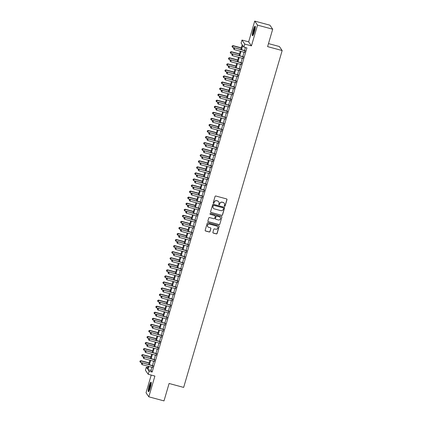 <?xml version="1.0" encoding="UTF-8"?>
<svg xmlns="http://www.w3.org/2000/svg" width="422" height="422" viewBox="0 0 422 422"><rect width="100%" height="100%" fill="white"/><g stroke="black" fill="none" stroke-linecap="round" stroke-linejoin="round"><path stroke-width="0.63" d="M224.594 206.279A0.438 0.427 145.3 0 0 225.132 205.978L226.983 199.659A0.628 0.612 145.3 0 0 226.561 198.904L215.832 196.019A0.628 0.612 145.3 0 0 215.067 196.452L213.215 202.771A0.438 0.427 145.3 0 0 213.511 203.298A0.438 0.427 145.3 0 0 214.049 202.993L214.292 202.175A1.999 1.957 145.3 0 1 216.755 200.788L217.647 201.025A1.999 1.957 145.3 0 1 218.997 203.441L218.76 204.264A0.438 0.427 145.3 0 0 219.055 204.791A0.438 0.427 145.3 0 0 219.593 204.485L219.83 203.668A1.999 1.957 145.3 0 1 222.294 202.28L223.191 202.518A1.999 1.957 145.3 0 1 224.541 204.934L224.298 205.751A0.438 0.427 145.3 0 0 224.594 206.279M224.325 206.057A0.438 0.427 145.3 0 0 225.058 205.867L226.904 199.548A0.628 0.612 145.3 0 0 226.857 199.089M213.242 203.077A0.438 0.427 145.3 0 0 213.975 202.887L214.292 202.175M218.781 204.564A0.438 0.427 145.3 0 0 219.519 204.375L219.83 203.668M150.316 387.776A4.969 0.797 -74.9 0 0 151.023 382.132A4.969 0.797 -74.9 0 0 149.14 386.077A4.969 0.797 -74.9 0 0 148.438 391.727A4.969 0.797 -74.9 0 0 150.316 387.776M254.403 31.84A4.969 0.797 -74.9 0 0 255.104 26.19A4.969 0.797 -74.9 0 0 253.226 30.141A4.969 0.797 -74.9 0 0 252.525 35.786A4.969 0.797 -74.9 0 0 254.403 31.84M212.894 232.337A0.628 0.612 145.3 0 0 213.316 233.092L216.328 233.899A0.628 0.612 145.3 0 0 217.098 233.466L219.15 226.45A0.628 0.612 145.3 0 0 218.728 225.691L207.999 222.811A0.628 0.612 145.3 0 0 207.228 223.243L205.176 230.259A0.628 0.612 145.3 0 0 205.598 231.013L209.233 231.994A0.628 0.612 145.3 0 0 210.003 231.557L210.884 228.555A0.628 0.612 145.3 0 0 210.462 227.801L208.658 227.316A1.672 1.635 145.3 0 1 207.782 224.784A1.672 1.635 145.3 0 1 209.592 224.135L216.65 226.034A1.672 1.635 145.3 0 1 217.525 228.566A1.672 1.635 145.3 0 1 215.721 229.215L214.545 228.898A0.628 0.612 145.3 0 0 213.775 229.331L212.894 232.337M151.925 367.277L151.002 370.426L152.136 372.056L149.098 371.244L148.212 374.272L145.421 370.242L146.307 367.214L147.442 368.849L148.191 366.27M272.691 29.208L257.515 25.125L254.724 21.1L269.901 25.183L272.691 29.208L267.595 46.626L282.165 50.545L183.66 387.401L169.09 383.482L164 400.9L148.824 396.817L154.89 376.065L148.212 374.272M254.724 21.1L248.653 41.852L251.443 45.877L257.515 25.125M251.443 45.877L244.765 44.083L243.884 47.111L242.75 45.476L241.516 49.696M152.136 372.056L246.917 47.929L243.884 47.111M221.735 215.405A0.628 0.612 145.3 0 0 222.505 214.972L224.557 207.951A0.628 0.612 145.3 0 0 224.135 207.197L213.411 204.311A0.628 0.612 145.3 0 0 212.641 204.749L210.589 211.765A0.628 0.612 145.3 0 0 211.011 212.519L221.661 215.294A0.628 0.612 145.3 0 0 222.426 214.861L224.478 207.846A0.628 0.612 145.3 0 0 224.435 207.387M221.851 217.203L219.799 224.219A0.628 0.612 145.3 0 1 219.029 224.652L208.304 221.766A0.628 0.612 145.3 0 1 207.882 221.012L208.763 218.01A0.628 0.612 145.3 0 1 209.528 217.573L213.88 218.744A0.628 0.612 145.3 0 0 214.65 218.311L215.231 216.317A0.628 0.612 145.3 0 0 214.809 215.563L210.283 214.344A0.438 0.427 145.3 0 1 210.05 213.685A0.438 0.427 145.3 0 1 210.525 213.511L221.429 216.444A0.628 0.612 145.3 0 1 221.851 217.203L219.799 224.219M151.213 375.079L146.033 392.792L148.824 396.817M244.57 52.37L245.077 50.651M242.798 58.431L243.304 56.712M241.031 64.487L241.532 62.767M239.258 70.548L239.759 68.828M237.486 76.604L237.987 74.884M235.713 82.665L236.214 80.945M233.941 88.725L234.442 87.006M232.169 94.781L232.675 93.062M230.396 100.842L230.903 99.123M228.629 106.898L229.13 105.178M226.857 112.959L227.358 111.239M225.084 119.015L225.585 117.295M223.312 125.076L223.813 123.356M221.539 131.131L222.041 129.412M219.767 137.192L220.273 135.473M217.995 143.248L218.501 141.528M216.228 149.309L216.729 147.589M214.455 155.365L214.956 153.645M212.683 161.426L213.184 159.706M210.91 167.487L211.411 165.762M209.138 173.542L209.639 171.823M207.366 179.603L207.872 177.884M205.593 185.659L206.1 183.939M203.826 191.72L204.327 190M202.054 197.776L202.555 196.056M200.281 203.837L200.782 202.117M198.509 209.892L199.01 208.173M196.736 215.953L197.238 214.234M194.964 222.009L195.47 220.289M193.192 228.07L193.698 226.35M191.424 234.126L191.926 232.406M189.652 240.187L190.153 238.467M187.88 246.248L188.381 244.523M186.107 252.303L186.608 250.584M184.335 258.364L184.841 256.645M182.562 264.42L183.069 262.7M180.79 270.481L181.296 268.761M179.023 276.537L179.524 274.817M177.251 282.598L177.752 280.878M175.478 288.653L175.979 286.934M173.706 294.714L174.207 292.995M171.933 300.77L172.44 299.05M170.161 306.831L170.667 305.111M168.389 312.887L168.895 311.167M166.621 318.948L167.123 317.228M164.849 325.003L165.35 323.284M163.077 331.064L163.578 329.345M161.304 337.125L161.805 335.406M159.532 343.181L160.038 341.461M157.759 349.242L158.266 347.522M155.987 355.298L156.493 353.578M154.22 361.359L154.721 359.639M245.425 47.528L244.554 50.513M244.048 52.233L242.782 56.569M242.275 58.289L241.009 62.63M240.508 64.35L239.237 68.686M238.736 70.405L237.465 74.747M236.964 76.466L235.692 80.802M235.191 82.522L233.925 86.863M233.419 88.583L232.153 92.919M231.646 94.639L230.38 98.98M229.874 100.7L228.608 105.041M228.107 106.761L226.836 111.097M226.334 112.816L225.063 117.158M224.562 118.877L223.291 123.213M222.79 124.933L221.524 129.274M221.017 130.994L219.751 135.33M219.245 137.05L217.979 141.391M217.472 143.111L216.206 147.447M215.705 149.166L214.434 153.508M213.933 155.227L212.662 159.563M212.16 161.283L210.889 165.624M210.388 167.344L209.122 171.68M208.616 173.4L207.35 177.741M206.843 179.461L205.577 183.797M205.071 185.522L203.805 189.858M203.304 191.577L202.032 195.919M201.531 197.638L200.26 201.974M199.759 203.694L198.488 208.035M197.987 209.755L196.721 214.091M196.214 215.811L194.948 220.152M194.442 221.872L193.176 226.208M192.669 227.927L191.403 232.269M190.902 233.988L189.631 238.325M189.13 240.044L187.859 244.385M187.357 246.105L186.086 250.441M185.585 252.161L184.319 256.502M183.813 258.222L182.547 262.558M182.04 264.283L180.774 268.619M180.273 270.338L179.002 274.68M178.501 276.399L177.229 280.736M176.728 282.455L175.457 286.796M174.956 288.516L173.685 292.852M173.184 294.572L171.918 298.913M171.411 300.633L170.145 304.969M169.639 306.688L168.373 311.03M167.872 312.749L166.6 317.086M166.099 318.805L164.828 323.147M164.327 324.866L163.056 329.202M162.554 330.922L161.283 335.263M160.782 336.983L159.516 341.319M159.01 343.039L157.744 347.38M157.237 349.099L155.971 353.441M155.47 355.16L154.199 359.497M153.698 361.216L152.426 365.558M152.447 367.414L152.949 365.695M282.165 50.545L279.375 46.52L268.482 43.593M147.8 367.615L146.307 367.214M240.82 49.506L242.223 44.716L241.094 43.081L241.975 40.053L244.765 44.083M248.653 41.852L241.975 40.053M148.887 366.46L147.969 369.609L149.098 371.244M241.015 51.415L239.743 55.751M239.242 57.471L237.976 61.812M237.47 63.532L236.204 67.873M235.698 69.593L234.432 73.929M233.925 75.649L232.659 79.99M232.158 81.71L230.887 86.046M230.386 87.765L229.114 92.107M228.613 93.826L227.342 98.162M226.841 99.882L225.575 104.223M225.068 105.943L223.802 110.279M223.296 111.999L222.03 116.34M221.529 118.06L220.258 122.396M219.756 124.115L218.485 128.457M217.984 130.176L216.713 134.512M216.212 136.232L214.94 140.573M214.439 142.293L213.173 146.629M212.667 148.354L211.401 152.69M210.894 154.41L209.628 158.751M209.127 160.471L207.856 164.807M207.355 166.526L206.084 170.868M205.583 172.587L204.311 176.923M203.81 178.643L202.539 182.984M202.038 184.704L200.772 189.04M200.265 190.76L198.999 195.101M198.493 196.821L197.227 201.157M196.726 202.876L195.455 207.218M194.953 208.937L193.682 213.274M193.181 214.993L191.91 219.334M191.409 221.054L190.137 225.39M189.636 227.11L188.37 231.451M187.864 233.171L186.598 237.512M186.091 239.232L184.825 243.568M184.324 245.287L183.053 249.629M182.552 251.348L181.281 255.685M180.78 257.404L179.508 261.745M179.007 263.465L177.736 267.801M177.235 269.521L175.969 273.862M175.462 275.582L174.196 279.918M173.69 281.638L172.424 285.979M171.923 287.698L170.652 292.035M170.15 293.754L168.879 298.096M168.378 299.815L167.107 304.151M166.606 305.871L165.334 310.212M164.833 311.932L163.567 316.273M163.061 317.993L161.795 322.329M161.288 324.049L160.022 328.39M159.521 330.109L158.25 334.446M157.749 336.165L156.478 340.507M155.976 342.226L154.705 346.562M154.204 348.282L152.933 352.623M152.432 354.343L151.166 358.679M150.659 360.399L149.393 364.74M148.697 364.55L149.963 360.214M150.469 358.494L151.735 354.153M152.242 352.433L153.508 348.097M154.009 346.378L155.28 342.036M155.781 340.317L157.053 335.981M157.554 334.261L158.825 329.92M159.326 328.2L160.592 323.864M161.098 322.144L162.364 317.803M162.871 316.083L164.137 311.747M164.643 310.022L165.909 305.686M166.41 303.967L167.682 299.625M168.183 297.906L169.454 293.57M169.955 291.85L171.227 287.509M171.728 285.789L172.994 281.453M173.5 279.733L174.766 275.392M175.272 273.672L176.538 269.336M177.045 267.617L178.311 263.275M178.812 261.556L180.083 257.22M180.584 255.5L181.856 251.159M182.357 249.439L183.628 245.103M184.129 243.383L185.395 239.042M185.902 237.322L187.168 232.986M187.674 231.267L188.94 226.925M189.446 225.206L190.712 220.864M191.213 219.145L192.485 214.809M192.986 213.089L194.257 208.748M194.758 207.028L196.03 202.692M196.531 200.972L197.797 196.631M198.303 194.911L199.569 190.575M200.075 188.856L201.341 184.514M201.848 182.795L203.114 178.459M203.615 176.739L204.886 172.398M205.387 170.678L206.659 166.342M207.16 164.622L208.431 160.281M208.932 158.561L210.198 154.225M210.705 152.506L211.971 148.164M212.477 146.445L213.743 142.103M214.244 140.384L215.515 136.048M216.017 134.328L217.288 129.987M217.789 128.267L219.06 123.931M219.561 122.211L220.833 117.87M221.334 116.15L222.6 111.814M223.106 110.095L224.372 105.753M224.879 104.034L226.145 99.697M226.646 97.978L227.917 93.637M228.418 91.917L229.689 87.581M230.19 85.861L231.462 81.52M231.963 79.8L233.234 75.464M233.735 73.745L235.001 69.403M235.508 67.684L236.774 63.347M237.28 61.623L238.546 57.286M239.047 55.567L240.318 51.226M151.002 370.426L147.969 369.609M224.235 203.23A1.999 1.957 145.3 0 0 223.111 202.407L223.191 202.518M219.756 203.557A1.999 1.957 145.3 0 1 222.22 202.17L223.111 202.407M218.696 201.737A1.999 1.957 145.3 0 0 217.573 200.919L217.647 201.025M214.212 202.069A1.999 1.957 145.3 0 1 216.676 200.677L217.573 200.919M210.636 212.224A0.628 0.612 145.3 0 0 210.931 212.414L221.661 215.294M223.528 208.384A0.438 0.427 145.3 0 0 223.233 207.856L213.822 205.324A0.438 0.427 145.3 0 0 213.284 205.625L213.031 206.49A1.999 1.957 145.3 0 0 214.381 208.906L220.817 210.636A1.999 1.957 145.3 0 0 223.28 209.243L223.528 208.384M223.433 207.972A0.438 0.427 145.3 0 0 223.159 207.745L223.233 207.856M213.258 208.088A1.999 1.957 145.3 0 1 212.952 206.379L213.205 205.519A0.438 0.427 145.3 0 1 213.743 205.213L223.159 207.745M207.93 221.471A0.628 0.612 145.3 0 0 208.231 221.661L218.955 224.546A0.628 0.612 145.3 0 0 219.725 224.108M215.109 215.747A0.628 0.612 145.3 0 0 214.735 215.452L210.283 214.344M218.396 219.957A1.672 1.635 145.3 0 0 220.231 217.414A1.672 1.635 145.3 0 0 219.324 216.776L216.834 216.106A0.628 0.612 145.3 0 0 216.069 216.544L215.484 218.533A0.628 0.612 145.3 0 0 215.906 219.292L218.396 219.957M220.194 217.362A1.672 1.635 145.3 0 0 219.25 216.671L219.324 216.776M215.531 218.997A0.628 0.612 145.3 0 1 215.41 218.427L215.99 216.433A0.628 0.612 145.3 0 1 216.76 216.001L219.25 216.671M221.777 217.093A0.628 0.612 145.3 0 0 221.729 216.634M217.52 226.619A1.672 1.635 145.3 0 0 216.576 225.923L216.65 226.034M207.714 226.619A1.672 1.635 145.3 0 1 209.512 224.024L216.576 225.923M205.224 230.718A0.628 0.612 145.3 0 0 205.525 230.908L209.159 231.884A0.628 0.612 145.3 0 0 209.929 231.451L210.81 228.444A0.628 0.612 145.3 0 0 210.763 227.985M212.941 232.796A0.628 0.612 145.3 0 0 213.242 232.981L216.249 233.793A0.628 0.612 145.3 0 0 217.019 233.355L219.071 226.34A0.628 0.612 145.3 0 0 219.023 225.881M241.3 47.865L233.002 45.634L232.749 47.422L234.379 47.86M241.242 48.071L233.192 45.908L232.137 45.956L232.037 46.673L232.216 46.067M232.749 47.422L232.037 46.673M232.137 45.956L233.002 45.634M245.324 50.719L234.511 47.813L245.261 50.925M233.719 48.245L233.545 48.852L233.719 48.245L234.701 48.082L234.257 49.596L244.818 52.439M234.511 47.813L233.646 48.134M233.545 48.852L234.257 49.596M253.105 35.211A4.299 0.691 105.1 0 1 253.791 30.384A4.299 0.691 105.1 0 1 255.315 26.982M255.278 27.652A3.983 0.638 -74.9 0 0 254.134 30.521A3.983 0.638 -74.9 0 0 253.406 34.615M255.284 26.523A4.937 0.791 -74.9 0 0 253.717 30.278A4.937 0.791 -74.9 0 0 252.847 35.59M149.019 391.147A4.299 0.691 105.1 0 1 149.414 387.407A4.299 0.691 105.1 0 1 150.997 383.15A4.299 0.691 105.1 0 1 151.234 382.923M151.203 382.459A4.937 0.791 -74.9 0 0 151.113 382.569A4.937 0.791 -74.9 0 0 149.404 387.032A4.937 0.791 -74.9 0 0 148.76 391.532M151.197 383.587A3.983 0.638 -74.9 0 0 149.905 386.974A3.983 0.638 -74.9 0 0 149.325 390.55M239.527 53.926L231.23 51.695L230.976 53.478L232.612 53.916M239.469 54.132L231.42 51.964L230.365 52.017L230.264 52.729L230.444 52.128M230.976 53.478L230.264 52.729M230.365 52.017L231.23 51.695M237.76 59.982L229.462 57.751L229.204 59.539L230.839 59.977M237.697 60.188L229.647 58.025L228.597 58.072L228.492 58.79L228.671 58.183M229.204 59.539L228.492 58.79M228.597 58.072L229.462 57.751M235.988 66.043L227.69 63.812L227.437 65.595L229.067 66.038M235.924 66.249L227.875 64.081L226.825 64.133L226.719 64.846L226.899 64.244M227.437 65.595L226.719 64.846M226.825 64.133L227.69 63.812M234.215 72.099L225.918 69.867L225.665 71.656L227.294 72.093M234.157 72.304L226.108 70.142L225.053 70.194L224.952 70.907L225.126 70.3M225.665 71.656L224.952 70.907M225.053 70.194L225.918 69.867M243.552 56.78L232.738 53.868L243.489 56.981M231.952 54.301L231.773 54.907L231.952 54.301L232.928 54.143L232.485 55.657L243.051 58.5M232.738 53.868L231.873 54.195M231.773 54.907L232.485 55.657M241.78 62.836L230.971 59.929L241.722 63.042M230.18 60.362L230.001 60.968L230.18 60.362L231.156 60.198L230.713 61.712L241.278 64.555M230.971 59.929L230.101 60.251M230.001 60.968L230.713 61.712M240.007 68.897L229.199 65.985L239.949 69.097M228.407 66.418L228.228 67.024L228.407 66.418L229.383 66.259L228.94 67.773L239.506 70.616M229.199 65.985L228.334 66.312M228.228 67.024L228.94 67.773M238.235 74.952L227.426 72.046L238.177 75.158M226.635 72.478L226.456 73.085L226.635 72.478L227.616 72.315L227.173 73.834L237.734 76.672M227.426 72.046L226.561 72.368M226.456 73.085L227.173 73.834M232.443 78.16L224.145 75.928L223.892 77.711L225.522 78.154M232.385 78.365L224.335 76.197L223.28 76.25L223.18 76.968L223.354 76.361M223.892 77.711L223.18 76.968M223.28 76.25L224.145 75.928M236.462 81.013L225.654 78.102L236.404 81.219M224.863 78.534L224.689 79.141L224.863 78.534L225.844 78.376L225.401 79.89L235.961 82.733M225.654 78.102L224.789 78.429M224.689 79.141L225.401 79.89M230.67 84.215L222.373 81.984L222.12 83.772L223.75 84.21M230.612 84.421L222.563 82.258L221.508 82.311L221.408 83.023L221.582 82.417M222.12 83.772L221.408 83.023M221.508 82.311L222.373 81.984M234.695 87.069L223.882 84.163L234.632 87.275M223.09 84.595L222.916 85.202L223.09 84.595L224.071 84.432L223.628 85.951L234.189 88.789M223.882 84.163L223.016 84.484M222.916 85.202L223.628 85.951M228.898 90.276L220.6 88.045L220.347 89.828L221.977 90.271M228.84 90.482L220.79 88.314L219.735 88.367L219.635 89.084L219.815 88.478M220.347 89.828L219.635 89.084M219.735 88.367L220.6 88.045M232.923 93.13L222.109 90.218L232.86 93.336M221.318 90.651L221.144 91.257L221.318 90.651L222.299 90.493L221.856 92.007L232.416 94.85M222.109 90.218L221.244 90.545M221.144 91.257L221.856 92.007M227.126 96.332L218.828 94.101L218.575 95.889L220.21 96.327M227.068 96.538L219.018 94.375L217.963 94.428L217.863 95.14L218.042 94.533M218.575 95.889L217.863 95.14M217.963 94.428L218.828 94.101M231.15 99.186L220.337 96.279L231.087 99.392M219.551 96.712L219.371 97.318L219.551 96.712L220.527 96.554L220.084 98.068L230.649 100.905M220.337 96.279L219.472 96.601M219.371 97.318L220.084 98.068M225.359 102.393L217.061 100.162L216.802 101.95L218.438 102.388M225.295 102.599L217.246 100.431L216.196 100.483L216.09 101.201L216.27 100.594M216.802 101.95L216.09 101.201M216.196 100.483L217.061 100.162M229.378 105.247L218.57 102.335L229.32 105.453M217.778 102.768L217.599 103.374L217.778 102.768L218.754 102.609L218.311 104.123L228.877 106.966M218.57 102.335L217.699 102.662M217.599 103.374L218.311 104.123M223.586 108.454L215.289 106.217L215.035 108.006L216.665 108.443M223.523 108.654L215.473 106.492L214.423 106.544L214.318 107.257L214.497 106.65M215.035 108.006L214.318 107.257M214.423 106.544L215.289 106.217M227.606 111.302L216.797 108.396L227.548 111.508M216.006 108.829L215.827 109.435L216.006 108.829L216.982 108.67L216.539 110.184L227.105 113.022M216.797 108.396L215.932 108.718M215.827 109.435L216.539 110.184M221.814 114.51L213.516 112.278L213.263 114.067L214.893 114.504M221.756 114.715L213.706 112.553L212.651 112.6L212.551 113.318L212.725 112.711M213.263 114.067L212.551 113.318M212.651 112.6L213.516 112.278M225.833 117.363L215.025 114.457L225.775 117.569M214.234 114.889L214.054 115.491L214.234 114.889L215.215 114.726L214.772 116.24L225.332 119.083M215.025 114.457L214.16 114.779M214.054 115.491L214.772 116.24M220.041 120.571L211.744 118.334L211.491 120.122L213.121 120.56M219.983 120.776L211.934 118.608L210.879 118.661L210.778 119.373L210.953 118.767M211.491 120.122L210.778 119.373M210.879 118.661L211.744 118.334M224.061 123.419L213.252 120.513L224.003 123.625M212.461 120.945L212.287 121.552L212.461 120.945L213.442 120.787L212.999 122.301L223.56 125.139M213.252 120.513L212.387 120.834M212.287 121.552L212.999 122.301M218.269 126.626L209.971 124.395L209.718 126.183L211.348 126.621M218.211 126.832L210.161 124.669L209.106 124.717L209.006 125.434L209.18 124.828M209.718 126.183L209.006 125.434M209.106 124.717L209.971 124.395M222.294 129.48L211.48 126.574L222.23 129.686M210.689 127.006L210.515 127.608L210.689 127.006L211.67 126.843L211.227 128.357L221.787 131.2M211.48 126.574L210.615 126.895M210.515 127.608L211.227 128.357M216.497 132.687L208.199 130.456L207.946 132.239L209.576 132.677M216.439 132.893L208.389 130.725L207.334 130.778L207.234 131.49L207.413 130.889M207.946 132.239L207.234 131.49M207.334 130.778L208.199 130.456M220.521 135.536L209.708 132.629L220.458 135.742M208.916 133.062L208.742 133.668L208.916 133.062L209.898 132.904L209.454 134.418L220.015 137.261M209.708 132.629L208.843 132.956M208.742 133.668L209.454 134.418M214.729 138.743L206.427 136.512L206.173 138.3L207.809 138.738M214.666 138.949L206.616 136.786L205.561 136.833L205.461 137.551L205.641 136.944M206.173 138.3L205.461 137.551M205.561 136.833L206.427 136.512M218.749 141.597L207.935 138.69L218.691 141.803M207.149 139.123L206.97 139.729L207.149 139.123L208.125 138.959L207.682 140.473L218.248 143.316M207.935 138.69L207.07 139.012M206.97 139.729L207.682 140.473M212.957 144.804L204.659 142.573L204.401 144.356L206.036 144.799M212.894 145.01L204.844 142.842L203.794 142.894L203.689 143.607L203.868 143.005M204.401 144.356L203.689 143.607M203.794 142.894L204.659 142.573M216.977 147.658L206.168 144.746L216.919 147.858M205.377 145.179L205.197 145.785L205.377 145.179L206.353 145.02L205.91 146.534L216.475 149.377M206.168 144.746L205.298 145.073M205.197 145.785L205.91 146.534M211.185 150.86L202.887 148.628L202.634 150.417L204.264 150.854M211.121 151.065L203.072 148.903L202.022 148.955L201.916 149.668L202.096 149.061M202.634 150.417L201.916 149.668M202.022 148.955L202.887 148.628M215.204 153.713L204.396 150.807L215.146 153.919M203.604 151.24L203.425 151.846L203.604 151.24L204.58 151.076L204.137 152.59L214.703 155.433M204.396 150.807L203.531 151.129M203.425 151.846L204.137 152.59M209.412 156.921L201.115 154.689L200.861 156.472L202.491 156.915M209.354 157.126L201.305 154.958L200.25 155.011L200.149 155.729L200.323 155.122M200.861 156.472L200.149 155.729M200.25 155.011L201.115 154.689M213.432 159.774L202.623 156.863L213.374 159.98M201.832 157.295L201.653 157.902L201.832 157.295L202.813 157.137L202.37 158.651L212.931 161.494M202.623 156.863L201.758 157.19M201.653 157.902L202.37 158.651M207.64 162.976L199.342 160.745L199.089 162.533L200.719 162.971M207.582 163.182L199.532 161.019L198.477 161.072L198.377 161.784L198.551 161.178M199.089 162.533L198.377 161.784M198.477 161.072L199.342 160.745M211.659 165.83L200.851 162.924L211.601 166.036M200.06 163.356L199.886 163.963L200.06 163.356L201.041 163.193L200.598 164.712L211.158 167.55M200.851 162.924L199.986 163.245M199.886 163.963L200.598 164.712M205.867 169.037L197.57 166.806L197.317 168.589L198.947 169.032M205.809 169.243L197.76 167.075L196.705 167.128L196.605 167.845L196.779 167.239M197.317 168.589L196.605 167.845M196.705 167.128L197.57 166.806M209.892 171.891L199.078 168.979L209.829 172.097M198.287 169.412L198.113 170.019L198.287 169.412L199.268 169.254L198.825 170.768L209.386 173.611M199.078 168.979L198.213 169.306M198.113 170.019L198.825 170.768M204.095 175.093L195.797 172.862L195.544 174.65L197.174 175.088M204.037 175.299L195.987 173.136L194.932 173.189L194.832 173.901L195.011 173.294M195.544 174.65L194.832 173.901M194.932 173.189L195.797 172.862M208.12 177.947L197.306 175.04L208.057 178.153M196.515 175.473L196.341 176.079L196.515 175.473L197.496 175.315L197.053 176.829L207.613 179.667M197.306 175.04L196.441 175.362M196.341 176.079L197.053 176.829M202.328 181.154L194.025 178.923L193.772 180.711L195.407 181.149M202.265 181.36L194.215 179.192L193.16 179.244L193.06 179.962L193.239 179.355M193.772 180.711L193.06 179.962M193.16 179.244L194.025 178.923M206.347 184.008L195.534 181.096L206.289 184.214M194.748 181.529L194.568 182.135L194.748 181.529L195.724 181.37L195.28 182.884L205.846 185.727M195.534 181.096L194.669 181.423M194.568 182.135L195.28 182.884M200.555 187.215L192.258 184.978L191.999 186.767L193.635 187.204M200.492 187.415L192.443 185.253L191.393 185.305L191.287 186.018L191.467 185.411M191.999 186.767L191.287 186.018M191.393 185.305L192.258 184.978M204.575 190.064L193.767 187.157L204.517 190.269M192.975 187.59L192.796 188.196L192.975 187.59L193.951 187.431L193.508 188.945L204.074 191.783M193.767 187.157L192.896 187.479M192.796 188.196L193.508 188.945M198.783 193.271L190.486 191.039L190.232 192.828L191.862 193.265M198.72 193.476L190.675 191.308L189.62 191.361L189.515 192.079L189.694 191.472M190.232 192.828L189.515 192.079M189.62 191.361L190.486 191.039M202.803 196.124L191.994 193.218L202.745 196.33M191.203 193.651L191.024 194.252L191.203 193.651L192.179 193.487L191.736 195.001L202.302 197.844M191.994 193.218L191.129 193.54M191.024 194.252L191.736 195.001M197.011 199.332L188.713 197.095L188.46 198.883L190.09 199.321M196.953 199.537L188.903 197.369L187.848 197.422L187.748 198.134L187.922 197.528M188.46 198.883L187.748 198.134M187.848 197.422L188.713 197.095M195.238 205.387L186.941 203.156L186.688 204.944L188.317 205.382M195.18 205.593L187.131 203.43L186.076 203.478L185.975 204.195L186.149 203.589M186.688 204.944L185.975 204.195M186.076 203.478L186.941 203.156M193.466 211.448L185.168 209.217L184.915 211L186.545 211.438M193.408 211.654L185.358 209.486L184.303 209.539L184.203 210.251L184.377 209.65M184.915 211L184.203 210.251M184.303 209.539L185.168 209.217M201.03 202.18L190.222 199.274L200.972 202.386M189.431 199.706L189.251 200.313L189.431 199.706L190.412 199.548L189.969 201.062L200.529 203.9M190.222 199.274L189.357 199.595M189.251 200.313L189.969 201.062M199.258 208.241L188.449 205.335L199.2 208.447M187.658 205.767L187.484 206.369L187.658 205.767L188.639 205.604L188.196 207.118L198.757 209.961M188.449 205.335L187.584 205.656M187.484 206.369L188.196 207.118M197.491 214.297L186.677 211.39L197.427 214.503M185.886 211.823L185.712 212.43L185.886 211.823L186.867 211.665L186.424 213.179L196.984 216.022M186.677 211.39L185.812 211.717M185.712 212.43L186.424 213.179M191.693 217.504L183.396 215.273L183.143 217.061L184.773 217.499M191.635 217.71L183.586 215.547L182.531 215.595L182.431 216.312L182.61 215.705M183.143 217.061L182.431 216.312M182.531 215.595L183.396 215.273M195.718 220.358L184.905 217.451L195.655 220.564M184.119 217.884L183.939 218.49L184.119 217.884L185.094 217.72L184.651 219.234L195.212 222.077M184.905 217.451L184.039 217.773M183.939 218.49L184.651 219.234M189.926 223.565L181.624 221.334L181.37 223.117L183.006 223.56M189.863 223.771L181.813 221.603L180.758 221.655L180.658 222.368L180.838 221.766M181.37 223.117L180.658 222.368M180.758 221.655L181.624 221.334M193.946 226.419L183.132 223.507L193.888 226.619M182.346 223.94L182.167 224.546L182.346 223.94L183.322 223.781L182.879 225.295L193.445 228.138M183.132 223.507L182.267 223.834M182.167 224.546L182.879 225.295M188.154 229.621L179.856 227.389L179.598 229.178L181.233 229.615M188.091 229.826L180.041 227.664L178.991 227.711L178.886 228.429L179.065 227.822M179.598 229.178L178.886 228.429M178.991 227.711L179.856 227.389M192.174 232.475L181.365 229.568L192.115 232.68M180.574 230.001L180.394 230.607L180.574 230.001L181.55 229.837L181.107 231.351L191.672 234.194M181.365 229.568L180.5 229.89M180.394 230.607L181.107 231.351M186.382 235.682L178.084 233.45L177.831 235.233L179.461 235.676M186.318 235.887L178.274 233.719L177.219 233.772L177.113 234.49L177.293 233.883M177.831 235.233L177.113 234.49M177.219 233.772L178.084 233.45M190.401 238.535L179.593 235.624L190.343 238.741M178.801 236.056L178.622 236.663L178.801 236.056L179.777 235.898L179.334 237.412L189.9 240.255M179.593 235.624L178.728 235.951M178.622 236.663L179.334 237.412M184.609 241.737L176.312 239.506L176.058 241.294L177.688 241.732M184.551 241.943L176.501 239.78L175.447 239.833L175.346 240.545L175.52 239.939M176.058 241.294L175.346 240.545M175.447 239.833L176.312 239.506M188.629 244.591L177.82 241.685L188.571 244.797M177.029 242.117L176.855 242.724L177.029 242.117L178.01 241.954L177.567 243.473L188.128 246.311M177.82 241.685L176.955 242.006M176.855 242.724L177.567 243.473M182.837 247.798L174.539 245.567L174.286 247.35L175.916 247.793M182.779 248.004L174.729 245.836L173.674 245.889L173.574 246.606L173.748 246M174.286 247.35L173.574 246.606M173.674 245.889L174.539 245.567M186.856 250.652L176.048 247.74L186.798 250.858M175.257 248.173L175.083 248.78L175.257 248.173L176.238 248.015L175.795 249.529L186.355 252.372M176.048 247.74L175.183 248.067M175.083 248.78L175.795 249.529M181.064 253.854L172.767 251.623L172.514 253.411L174.144 253.849M181.006 254.06L172.957 251.897L171.902 251.95L171.801 252.662L171.976 252.055M172.514 253.411L171.801 252.662M171.902 251.95L172.767 251.623M185.089 256.708L174.275 253.801L185.026 256.914M173.484 254.234L173.31 254.841L173.484 254.234L174.465 254.07L174.022 255.59L184.583 258.428M174.275 253.801L173.41 254.123M173.31 254.841L174.022 255.59M179.292 259.915L170.994 257.684L170.741 259.472L172.371 259.91M179.234 260.121L171.184 257.953L170.129 258.006L170.029 258.723L170.208 258.116M170.741 259.472L170.029 258.723M170.129 258.006L170.994 257.684M183.317 262.769L172.503 259.857L183.253 262.975M171.717 260.29L171.538 260.896L171.717 260.29L172.693 260.131L172.25 261.645L182.81 264.488M172.503 259.857L171.638 260.184M171.538 260.896L172.25 261.645M177.525 265.971L169.227 263.739L168.969 265.528L170.604 265.965M177.462 266.176L169.412 264.014L168.357 264.067L168.257 264.779L168.436 264.172M168.969 265.528L168.257 264.779M168.357 264.067L169.227 263.739M181.544 268.825L170.731 265.918L181.486 269.03M169.945 266.351L169.765 266.957L169.945 266.351L170.921 266.192L170.477 267.706L181.043 270.544M170.731 265.918L169.866 266.24M169.765 266.957L170.477 267.706M175.752 272.032L167.455 269.8L167.196 271.589L168.832 272.026M175.689 272.237L167.639 270.069L166.59 270.122L166.484 270.84L166.664 270.233M167.196 271.589L166.484 270.84M166.59 270.122L167.455 269.8M179.772 274.886L168.964 271.979L179.714 275.091M168.172 272.412L167.993 273.013L168.172 272.412L169.148 272.248L168.705 273.762L179.271 276.605M168.964 271.979L168.098 272.301M167.993 273.013L168.705 273.762M173.98 278.093L165.682 275.856L165.429 277.644L167.059 278.082M173.917 278.293L165.872 276.13L164.817 276.183L164.712 276.895L164.891 276.289M165.429 277.644L164.712 276.895M164.817 276.183L165.682 275.856M178 280.941L167.191 278.035L177.942 281.147M166.4 278.467L166.221 279.074L166.4 278.467L167.376 278.309L166.938 279.823L177.498 282.661M167.191 278.035L166.326 278.356M166.221 279.074L166.938 279.823M172.208 284.148L163.91 281.917L163.657 283.705L165.287 284.143M172.15 284.354L164.1 282.191L163.045 282.239L162.945 282.956L163.119 282.35M163.657 283.705L162.945 282.956M163.045 282.239L163.91 281.917M176.227 287.002L165.419 284.096L176.169 287.208M164.627 284.528L164.453 285.13L164.627 284.528L165.609 284.365L165.166 285.879L175.726 288.722M165.419 284.096L164.554 284.417M164.453 285.13L165.166 285.879M170.435 290.209L162.138 287.973L161.884 289.761L163.514 290.199M170.377 290.415L162.328 288.247L161.273 288.3L161.172 289.012L161.346 288.405M161.884 289.761L161.172 289.012M161.273 288.3L162.138 287.973M174.455 293.058L163.646 290.151L174.397 293.264M162.855 290.584L162.681 291.191L162.855 290.584L163.836 290.426L163.393 291.94L173.954 294.778M163.646 290.151L162.781 290.473M162.681 291.191L163.393 291.94M168.663 296.265L160.365 294.034L160.112 295.822L161.742 296.26M168.605 296.471L160.555 294.308L159.5 294.356L159.4 295.073L159.574 294.466M160.112 295.822L159.4 295.073M159.5 294.356L160.365 294.034M172.688 299.119L161.874 296.212L172.624 299.325M161.083 296.645L160.909 297.252L161.083 296.645L162.064 296.481L161.621 297.995L172.181 300.839M161.874 296.212L161.009 296.534M160.909 297.252L161.621 297.995M166.89 302.326L158.593 300.095L158.34 301.878L159.97 302.316M166.832 302.532L158.783 300.364L157.728 300.417L157.628 301.129L157.807 300.527M158.34 301.878L157.628 301.129M157.728 300.417L158.593 300.095M170.915 305.18L160.102 302.268L170.852 305.38M159.316 302.701L159.136 303.307L159.316 302.701L160.291 302.542L159.848 304.056L170.409 306.899M160.102 302.268L159.236 302.595M159.136 303.307L159.848 304.056M165.123 308.382L156.826 306.15L156.567 307.939L158.203 308.377M165.06 308.587L157.01 306.425L155.955 306.472L155.855 307.19L156.035 306.583M156.567 307.939L155.855 307.19M155.955 306.472L156.826 306.15M169.143 311.236L158.329 308.329L169.085 311.441M157.543 308.762L157.364 309.368L157.543 308.762L158.519 308.598L158.076 310.112L168.642 312.955M158.329 308.329L157.464 308.651M157.364 309.368L158.076 310.112M163.351 314.443L155.053 312.211L154.795 313.994L156.43 314.437M163.288 314.648L155.238 312.48L154.188 312.533L154.083 313.245L154.262 312.644M154.795 313.994L154.083 313.245M154.188 312.533L155.053 312.211M167.37 317.297L156.562 314.385L167.312 317.497M155.771 314.817L155.591 315.424L155.771 314.817L156.747 314.659L156.304 316.173L166.869 319.016M156.562 314.385L155.697 314.712M155.591 315.424L156.304 316.173M161.579 320.498L153.281 318.267L153.028 320.055L154.658 320.493M161.515 320.704L153.471 318.541L152.416 318.594L152.31 319.306L152.49 318.7M153.028 320.055L152.31 319.306M152.416 318.594L153.281 318.267M165.598 323.352L154.79 320.446L165.54 323.558M153.998 320.878L153.819 321.485L153.998 320.878L154.974 320.715L154.536 322.234L165.097 325.072M154.79 320.446L153.924 320.767M153.819 321.485L154.536 322.234M159.806 326.559L151.509 324.328L151.255 326.111L152.885 326.554M159.748 326.765L151.698 324.597L150.643 324.65L150.543 325.367L150.717 324.761M151.255 326.111L150.543 325.367M150.643 324.65L151.509 324.328M163.826 329.413L153.017 326.501L163.768 329.619M152.226 326.934L152.052 327.541L152.226 326.934L153.207 326.776L152.764 328.29L163.325 331.133M153.017 326.501L152.152 326.828M152.052 327.541L152.764 328.29M158.034 332.615L149.736 330.384L149.483 332.172L151.113 332.61M157.976 332.821L149.926 330.658L148.871 330.711L148.771 331.423L148.945 330.816M149.483 332.172L148.771 331.423M148.871 330.711L149.736 330.384M162.059 335.469L151.245 332.562L161.995 335.675M150.454 332.995L150.279 333.602L150.454 332.995L151.435 332.831L150.992 334.351L161.552 337.189M151.245 332.562L150.38 332.884M150.279 333.602L150.992 334.351M156.261 338.676L147.964 336.445L147.711 338.228L149.341 338.671M156.203 338.882L148.154 336.714L147.099 336.767L146.998 337.484L147.172 336.877M147.711 338.228L146.998 337.484M147.099 336.767L147.964 336.445M160.286 341.53L149.472 338.618L160.223 341.736M148.681 339.051L148.507 339.657L148.681 339.051L149.662 338.892L149.219 340.406L159.78 343.25M149.472 338.618L148.607 338.945M148.507 339.657L149.219 340.406M154.489 344.732L146.191 342.5L145.938 344.289L147.568 344.727M154.431 344.938L146.381 342.775L145.326 342.828L145.226 343.54L145.405 342.933M145.938 344.289L145.226 343.54M145.326 342.828L146.191 342.5M158.514 347.586L147.7 344.679L158.45 347.791M146.914 345.112L146.735 345.718L146.914 345.112L147.89 344.953L147.447 346.467L158.007 349.305M147.7 344.679L146.835 345.001M146.735 345.718L147.447 346.467M152.722 350.793L144.424 348.561L144.166 350.35L145.801 350.787M152.658 350.998L144.609 348.83L143.554 348.883L143.454 349.601L143.633 348.994M144.166 350.35L143.454 349.601M143.554 348.883L144.424 348.561M156.741 353.647L145.928 350.735L156.683 353.852M145.142 351.167L144.962 351.774L145.142 351.167L146.117 351.009L145.674 352.523L156.24 355.366M145.928 350.735L145.062 351.062M144.962 351.774L145.674 352.523M150.949 356.854L142.652 354.617L142.393 356.405L144.029 356.843M150.886 357.054L142.836 354.891L141.787 354.944L141.681 355.656L141.861 355.05M142.393 356.405L141.681 355.656M141.787 354.944L142.652 354.617M154.969 359.702L144.16 356.796L154.911 359.908M143.369 357.228L143.19 357.835L143.369 357.228L144.345 357.07L143.902 358.584L154.468 361.422M144.16 356.796L143.295 357.118M143.19 357.835L143.902 358.584M149.177 362.909L140.879 360.678L140.626 362.466L142.256 362.904M149.114 363.115L141.069 360.952L140.014 361L139.909 361.717L140.088 361.111M140.626 362.466L139.909 361.717M140.014 361L140.879 360.678M153.197 365.763L142.388 362.857L153.139 365.969M141.597 363.289L141.417 363.891L141.597 363.289L142.573 363.126L142.135 364.64L152.695 367.483M142.388 362.857L141.523 363.178M141.417 363.891L142.135 364.64"/></g></svg>
